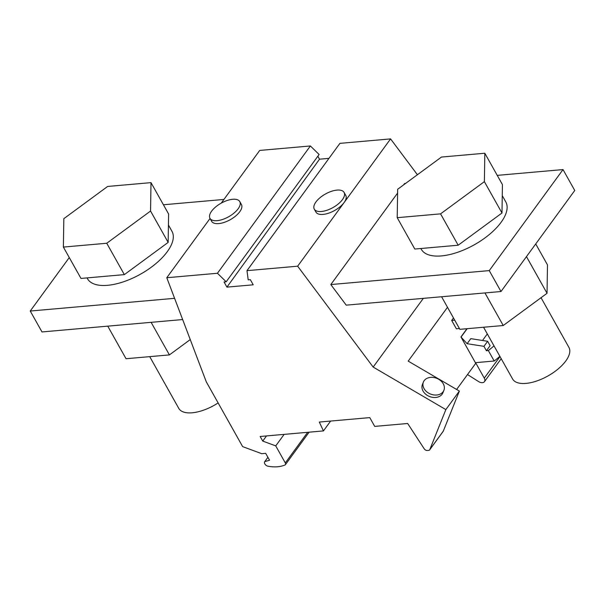 <?xml version="1.0" encoding="UTF-8"?>
<svg xmlns="http://www.w3.org/2000/svg" width="605" height="605" viewBox="0 0 605 605"><rect width="100%" height="100%" fill="white"/><g stroke="black" fill="none" stroke-linecap="round" stroke-linejoin="round"><path stroke-width="0.91" d="M150.554 211.039L168.16 242.401L168.606 214.004L151 182.634L107.637 186.453L63.828 218.677L63.381 247.074L106.745 243.255L150.554 211.039L151 182.634M417.412 174.747L390.58 138.9L339.912 143.362L246.976 270.662L248.194 279.858L250.334 279.669L253.215 284.811L226.928 287.125L319.516 159.198L328.954 158.366M221.249 203.121L259.719 150.426L310.388 145.964L319.115 154.494L226.179 281.794L217.445 273.263L166.783 277.725L206.252 381.763L242.643 446.619L261.715 453.682L265.678 453.334L269.55 460.231L264.748 461.638A3.411 2.155 36.1 0 0 264.725 461.675L267.909 457.312L264.748 461.638M310.388 145.964L217.445 273.263M168.16 242.401L124.35 274.617L106.745 243.255M330.814 284.562L346.226 305.147L500.993 291.519L489.256 270.609L330.814 284.562L397.591 193.086M403.527 184.956L404.571 183.527L405.592 183.436M390.58 138.9L297.645 266.2L246.976 270.662M423.326 298.356L373.164 367.069L297.645 266.2M497.242 175.367L563.013 169.574L574.75 190.484L500.993 291.519M317.852 156.234L319.516 159.198M226.179 281.794L224.047 281.983L226.928 287.125M484.824 153.239L502.43 184.601L501.984 213.005L458.174 245.222L440.569 213.86L484.378 181.644L484.824 153.239L441.461 157.058L397.651 189.274L397.205 217.679L440.569 213.86M163.418 204.762L223.941 199.438M483.554 327.245L512.594 378.987A32.292 14.656 -29.3 0 0 536.65 381.029A32.292 14.656 -29.3 0 0 565.788 360.981A32.292 14.656 -29.3 0 0 568.912 347.383L541.036 297.705M424.181 380.651A11.049 8.455 -158.1 0 1 440.069 380.19A11.049 8.455 -158.1 0 1 443.904 390.308A11.049 8.455 -158.1 0 1 443.117 391.73A11.049 8.455 -158.1 0 1 429.527 393.605A11.049 8.455 -158.1 0 1 423.394 382.073A11.049 8.455 -158.1 0 1 424.181 380.651M443.904 390.308L442.913 392.774A11.049 8.455 -158.1 0 1 442.126 394.195A11.049 8.455 -158.1 0 1 428.544 396.071A11.049 8.455 -158.1 0 1 422.403 384.546L423.394 382.073M314.298 209.156L315.939 212.083A17.091 7.759 -29.3 0 0 328.674 213.164A17.091 7.759 -29.3 0 0 344.094 202.554A17.091 7.759 -29.3 0 0 345.742 195.355L344.101 192.428A17.091 7.759 -29.3 0 0 336.622 190.136A17.091 7.759 -29.3 0 0 315.946 201.957A17.091 7.759 -29.3 0 0 314.298 209.156A17.091 7.759 -29.3 0 0 327.033 210.237A17.091 7.759 -29.3 0 0 342.445 199.627A17.091 7.759 -29.3 0 0 344.101 192.428M168.432 225.007L171.964 231.299A48.438 21.992 150.7 0 1 171.608 244.231A48.438 21.992 150.7 0 1 129.054 279.714A48.438 21.992 150.7 0 1 87.483 278.708L87.029 277.907M174.595 298.318L30.25 311.03L41.987 331.941L182.649 319.553M30.25 311.03L69.272 257.571M211.629 211.145A17.091 7.759 -29.3 0 0 209.973 218.345A17.091 7.759 -29.3 0 0 217.452 220.636A17.091 7.759 -29.3 0 0 238.128 208.808A17.091 7.759 -29.3 0 0 239.784 201.616A17.091 7.759 -29.3 0 0 227.049 200.535A17.091 7.759 -29.3 0 0 211.629 211.145M209.973 218.345L211.614 221.271A17.091 7.759 -29.3 0 0 219.093 223.563A17.091 7.759 -29.3 0 0 239.769 211.735A17.091 7.759 -29.3 0 0 241.425 204.543L239.784 201.616M563.013 169.574L489.256 270.609M502.256 195.612L505.788 201.904A48.438 21.992 150.7 0 1 505.432 214.835A48.438 21.992 150.7 0 1 462.878 250.319A48.438 21.992 150.7 0 1 421.307 249.305L420.853 248.511M447.503 307.302L408.201 361.132L459.377 391.072L445.855 409.6L373.164 367.069M453.485 317.965L451.678 320.438L456.374 328.802L459.414 328.53M466.969 328.704L460.95 336.955L475.734 363.302L456.631 389.469M445.855 409.6L429.777 449.644A2.692 1.702 36.1 0 1 429.648 449.886A2.692 1.702 36.1 0 1 428.65 450.392L427.349 450.506A2.692 1.702 36.1 0 1 424.196 448.781L407.672 423.492L374.707 426.396L369.784 417.616L319.289 422.056L323.448 430.911L330.64 421.057M124.35 274.617L80.987 278.436L63.381 247.074M501.984 213.005L484.378 181.644M323.448 430.911L260.165 436.485L262.744 441.083L275.736 445.893L284.146 434.367M266.51 435.925L262.744 441.083M275.736 445.893L285.295 462.931A2.692 1.702 36.1 0 1 285.386 464.7A2.692 1.702 36.1 0 1 285.242 464.859A38.75 24.495 36.1 0 1 267.455 466.1A3.411 2.155 36.1 0 1 264.725 461.675M429.777 449.644L443.299 431.123L459.377 391.072M443.299 431.123A2.692 1.702 36.1 0 1 443.17 431.365A2.692 1.702 36.1 0 1 442.981 431.562M451.678 320.438L454.718 320.166M467.514 374.555L478.555 381.558A5.385 3.403 -143.9 0 0 484.446 381.672A5.385 3.403 -143.9 0 0 484.272 378.125L475.59 362.652L494.202 361.019L488.341 350.56L486.412 350.734L490.103 345.682L487.638 341.288L470.803 338.649L467.113 343.7L483.947 346.34L486.412 350.734M467.113 343.7L460.95 336.955M467.181 328.689L461.154 336.94M487.305 333.922L482.518 340.486M458.174 245.222L414.803 249.041L397.205 217.679M499.866 356.307A59.199 26.877 150.7 0 1 494.202 361.019M493.998 345.856A59.199 26.877 150.7 0 1 488.341 350.56M483.947 346.34L487.638 341.288M149.73 356.64L178.77 408.383A32.292 14.656 -29.3 0 0 218.125 402.93M210.041 218.465L166.783 277.725M535.727 243.936L547.487 264.892L547.041 293.296L503.231 325.513L459.861 329.332L441.582 296.752M484.945 292.933L503.231 325.513M526.463 256.626L547.041 293.296M107.758 326.148L126.037 358.727L169.408 354.908L190.25 339.579M151.121 322.329L169.408 354.908M307.658 432.303L285.295 462.931M500.01 356.572L484.272 378.125M285.386 464.7L309.132 432.167M429.648 449.886L443.17 431.365M501.212 358.704L484.446 381.672"/></g></svg>
